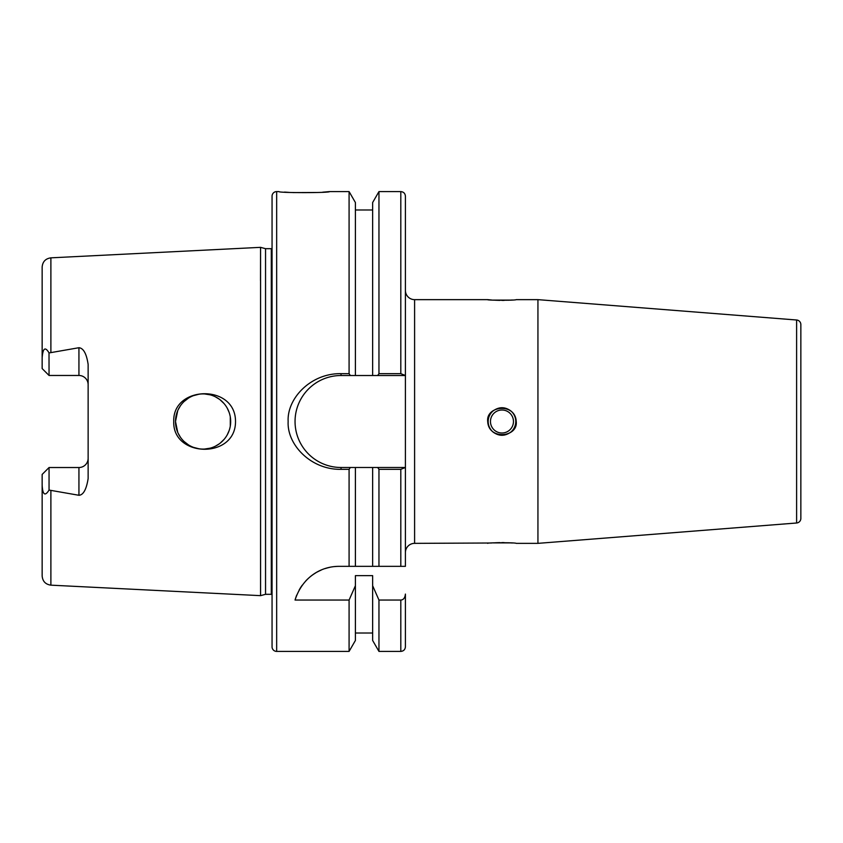 <?xml version="1.0" encoding="UTF-8"?>
<svg xmlns="http://www.w3.org/2000/svg" width="843" height="843" viewBox="0 0 843 843"><rect width="100%" height="100%" fill="white"/><g stroke="black" fill="none" stroke-linecap="round" stroke-linejoin="round"><path stroke-width="1.26" d="M48.156 374.577L49.052 375.472L78.936 375.472L49.052 375.472L42.15 368.57L42.15 357.695C42.93 348.011 45.227 346.431 49.052 352.932L78.936 347.716C83.457 348.148 86.523 353.712 88.136 364.418L88.136 478.582C86.397 489.456 83.331 495.031 78.936 495.284L78.936 467.528L49.052 467.528L49.052 490.068C45.027 496.506 42.73 494.915 42.15 485.305L42.15 474.43L49.052 467.528L78.936 467.528A9.199 9.199 0 0 0 88.136 458.329A9.199 9.199 0 0 1 78.936 467.528M49.052 490.068L78.936 495.284M272.057 603.967L272.057 594.473A1.844 1.844 0 0 0 271.298 594.315L265.545 594.315L260.561 595.653L50.886 585.158L50.886 490.763M260.561 595.653L260.561 247.347L50.886 257.842C45.543 258.601 42.635 261.657 42.15 267.031L42.15 357.695M235.513 421.5C235.703 459.298 172.393 457.728 173.753 421.5C172.383 385.388 235.618 383.576 235.513 421.5M49.052 375.472L49.01 352.88M78.936 347.716L78.936 375.472A9.199 9.199 0 0 1 88.136 384.671M227.241 408.17L229.127 412.385M176.061 427.053L177.736 432.385L175.502 421.5A27.587 27.587 0 0 0 203.089 449.087A27.587 27.587 0 0 0 230.676 421.5A27.587 27.587 0 0 0 203.089 393.913A27.587 27.587 0 0 0 175.502 421.5L177.736 410.615L176.061 415.947M230.287 426.136L230.287 416.863M224.08 403.597L220.055 399.751L224.08 403.597M219.486 399.308L215.323 396.768L219.486 399.308M210.086 394.819L204.543 393.944L210.086 394.819M198.948 394.218L193.511 395.63L198.948 394.218M188.495 398.086L184.08 401.51L188.495 398.086M180.444 405.736L178.147 409.709L180.444 405.736M178.126 433.26L180.455 437.275L178.126 433.26M184.08 441.5L188.505 444.925L184.08 441.5M193.521 447.38L198.948 448.782L193.521 447.38M204.533 449.056L210.086 448.181L204.533 449.056M215.323 446.232L219.359 443.776L215.323 446.232M220.055 443.249L224.08 439.393L220.055 443.249M227.241 434.83L229.127 430.615M265.545 594.315L265.545 248.685L260.561 247.347L260.508 280.603M50.886 585.158C45.543 584.399 42.635 581.343 42.15 575.969L42.15 485.305M42.15 474.43L49.052 467.528M265.545 248.685L271.298 248.685A1.844 1.844 0 0 0 272.057 248.527L272.057 239.033M296.736 595.084A45.986 45.986 0 0 0 295.05 600.047L349.086 600.047L349.086 651.407L276.662 651.407A4.594 4.594 0 0 1 272.057 646.813L272.057 196.187A4.594 4.594 0 0 1 276.662 191.593L278.959 191.593C277.979 192.973 330.656 192.963 329.539 191.593L349.086 191.593L349.086 373.66L350.361 375.514L341.036 375.514L341.036 373.66L349.086 373.66M295.05 600.047C302.363 577.265 320.761 566.233 339.36 566.338L372.648 566.338L372.648 467.486L377.685 467.486L378.96 469.34L400.804 469.34L405.409 467.486L405.409 566.338L400.804 566.338L400.804 469.34M349.086 469.34L350.361 467.486L355.398 467.486L341.036 467.486L341.036 469.34L349.086 469.34L349.086 566.338M341.036 469.34C310.751 469.888 286.862 444.503 288.148 421.5C286.862 398.497 310.751 373.112 341.036 373.66M404.735 375.514L372.648 375.514L372.648 202.52L378.96 191.593L378.96 373.66L400.804 373.66L400.804 191.593C403.597 191.867 405.135 193.395 405.409 196.187L405.409 375.514L400.804 373.66M378.96 469.34L378.96 566.338L400.804 566.338M378.96 600.047L378.96 651.407L372.648 640.48L372.648 585.727L378.96 600.047L400.804 600.047C403.449 599.9 404.988 597.908 405.409 594.083L405.409 646.813L405.409 594.083M284.565 192.088L289.307 192.415M292.964 192.594L317.779 192.489M322.7 192.183L329.539 191.593M405.409 375.514L405.409 467.486L355.398 467.486L355.398 566.338M349.086 191.593L355.398 202.52L355.398 375.514L350.361 375.514L377.685 375.514L378.96 373.66M349.086 600.047L355.398 585.727L355.398 640.48L349.086 651.407M341.036 467.486A45.986 45.986 0 0 1 295.05 421.5A45.986 45.986 0 0 1 341.036 375.514M378.96 566.338L372.648 566.338M372.648 585.727L372.648 575.643L355.398 575.643L355.398 585.727M339.36 566.338A45.986 45.986 0 0 0 334.618 566.591M329.887 567.328A45.986 45.986 0 0 0 325.345 568.53M321.099 570.131A45.986 45.986 0 0 0 317.158 572.06M315.872 572.797A45.986 45.986 0 0 0 313.459 574.336M313.343 574.41A45.986 45.986 0 0 0 310.087 576.865M309.56 577.307A45.986 45.986 0 0 0 305.809 580.89M302.226 585.211A45.986 45.986 0 0 0 299.139 590.047M796.614 320.003L796.614 522.997A4.594 4.594 0 0 0 800.85 518.413L800.85 324.587A4.594 4.594 0 0 0 796.614 320.003L537.939 299.644L516.222 299.644C515.389 300.582 485.642 300.34 487.718 299.644L414.598 299.644A9.199 9.199 0 0 1 405.409 290.456M491.585 542.997L414.598 543.356A9.199 9.199 0 0 0 405.409 552.544M537.939 299.644L537.939 543.356L516.222 543.356C515.389 542.418 485.642 542.66 487.718 543.356M512.333 542.997L508.529 542.766M504.156 542.618L501.943 542.597M499.762 542.618L495.378 542.766M487.718 299.644L491.606 300.003M495.41 300.234L499.773 300.382M501.996 300.403L504.167 300.382M508.561 300.234L512.354 300.003M516.222 421.5C518.255 437.327 488.54 440.499 487.718 421.5C485.684 405.673 515.4 402.501 516.222 421.5M513.461 421.5A11.496 11.496 0 0 0 501.964 410.004A11.496 11.496 0 0 0 490.468 421.5A11.496 11.496 0 0 0 501.964 432.996A11.496 11.496 0 0 0 513.461 421.5M796.614 522.997L537.939 543.356M510.826 410.92A13.794 13.794 0 0 1 510.826 432.08C504.883 436.337 498.982 436.337 493.113 432.08A13.794 13.794 0 0 1 493.113 410.92C499.045 406.663 504.957 406.663 510.826 410.92M510.826 542.892L493.113 542.892L510.826 542.892M510.826 300.108L493.113 300.108M50.886 352.237L50.886 257.842M271.298 594.315L271.298 248.685M276.662 651.407L276.662 191.593M378.96 651.407L400.804 651.407L400.804 600.047M414.598 299.644L414.598 543.356M378.96 191.593L400.804 191.593M355.398 209.981L372.648 209.981M355.398 633.019L372.648 633.019M400.804 651.407C403.597 651.133 405.135 649.605 405.409 646.813"/></g></svg>
